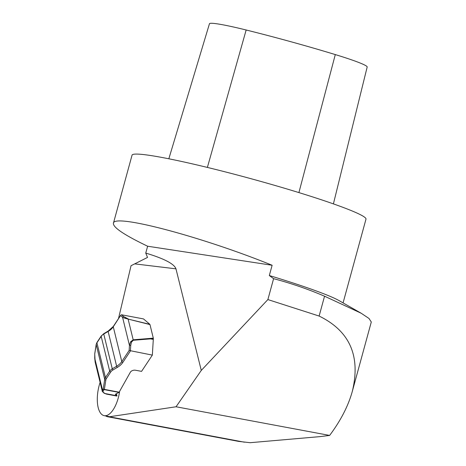 <?xml version="1.0" encoding="UTF-8"?>
<svg xmlns="http://www.w3.org/2000/svg" width="466" height="466" viewBox="0 0 466 466"><rect width="100%" height="100%" fill="white"/><g stroke="black" fill="none" stroke-linecap="round" stroke-linejoin="round"><path stroke-width="0.7" d="M94.738 353.857A0.961 0.326 0.3 0 0 94.732 353.892A0.961 0.326 0.3 0 0 94.749 353.962L96.2 344.584A7.701 4.98 -13.8 0 1 96.928 342.795L101.186 336.37A7.701 4.98 -13.8 0 1 103.755 334.035L108.129 331.454A15.401 9.967 166.2 0 0 113.273 326.783L120.811 315.121L121.539 314.777L143.481 318.907L149.539 324.033A11.551 5.056 100.7 0 1 149.86 324.342L128.115 319.094L124.783 318.185L125.488 317.789A0.961 0.641 118.3 0 0 124.783 318.185L122.581 317.346L129.449 345.399L130.742 345.376L131.453 342.137L130.573 341.823A0.961 0.373 23.2 0 1 131.453 342.137L133.323 340.256A0.961 0.466 -94.5 0 0 133.183 339.801L130.573 341.823L129.449 345.399L129.14 350.467L121.789 361.558A15.401 9.967 -13.8 0 1 116.646 366.229L112.271 368.804A7.701 4.98 166.2 0 0 109.696 371.14L105.438 377.571A7.701 4.98 166.2 0 0 104.71 379.359L103.266 388.737A0.961 0.92 37.1 0 0 104.151 389.605L119.022 392.401L130.323 372.276A3.85 2.493 166.2 0 1 135.495 370.231L141.565 371.373L152.347 355.104L129.14 350.467M119.022 392.401L115.795 393.997L115.376 394.603M146.837 323.777L149.982 324.61L153.302 338.153L133.183 339.801L128.115 319.094L146.837 323.777L149.539 324.033M153.302 339.399L150.565 338.887L153.337 338.549A11.551 5.056 100.7 0 1 153.302 339.399L152.347 355.104M153.337 338.549L153.302 338.153M119.22 392.18L104.378 389.384A0.961 0.711 -171.2 0 1 103.266 388.737L102.229 391.009C101.454 390.729 104.629 393.852 104.518 393.333A0.961 0.81 -62.8 0 0 104.902 393.409C103.207 392.512 102.689 391.591 103.353 390.659L104.151 389.605A0.961 0.419 100.7 0 0 104.378 389.384L105.829 380.011A6.74 4.363 -13.8 0 1 106.464 378.439L110.722 372.014A6.74 4.363 -13.8 0 1 112.976 369.969L117.345 367.394A16.362 10.59 166.2 0 0 122.814 362.432L130.404 350.98L130.742 345.376M133.323 340.256L150.565 338.887A0.961 0.466 -94.5 0 0 150.431 338.433M115.428 394.271L116.815 396.053L106.516 394.12L104.902 393.409M94.732 358.057A0.961 0.326 0.3 0 0 94.709 358.121A0.961 0.326 0.3 0 0 94.732 358.197L94.749 353.962A0.961 0.711 -171.2 0 1 94.814 353.554M102.217 390.997L95.146 362.088L94.732 358.197L102.468 389.792A0.961 0.92 37.1 0 0 103.353 390.659M104.687 393.391A0.961 0.81 -62.8 0 0 105.217 393.572L116.663 395.721M120.624 315.692L122.581 317.346A0.961 0.839 -49.8 0 1 123.7 316.606L128.08 318.837M145.753 253.079C164.183 258.642 174.249 263.89 175.962 268.835L201.277 370.412L267.88 299.574L273.594 278.68L269.319 275.54L272.127 265.265L147.629 246.223L145.753 253.079L147.53 257.424L131.039 265.713L118.486 318.627M267.88 299.574L319.123 316.053C349.774 331.011 360.841 356.106 352.325 391.341L371.291 322.006L368.985 318.453L361.191 313.245L324.552 296.207C307.939 289.083 290.953 283.241 273.594 278.68M269.319 275.54A121.265 8.668 15.3 0 1 339.108 300.634L361.191 313.245M105.718 415.94A24.89 10.893 100.7 0 0 107.646 416.755A24.89 10.893 100.7 0 0 109.312 416.779L176.049 406.771L201.277 370.412M176.049 406.771L329.631 435.425L319.991 436.625L250.091 442.7L238.627 441.389L107.646 416.755M352.325 391.341C348.288 405.903 340.722 420.6 329.631 435.425M319.123 316.053L324.552 296.207M147.629 246.223C124.364 235.062 112.958 227.414 113.413 223.278L132.053 155.149A121.265 8.668 15.3 0 1 251.308 178.787A121.265 8.668 15.3 0 1 365.985 219.142L343.075 302.9M113.413 223.278C113.308 213.271 201.848 236.693 272.127 265.265M168.832 158.784L209.455 23.749A54.068 3.868 15.3 0 1 246.153 29.993A134.913 9.646 15.3 0 1 335.293 54.58A54.068 3.868 15.3 0 1 367.173 67.017L333.411 203.881M119.622 391.463A24.448 10.701 100.7 0 1 113.174 409.736A24.448 10.701 100.7 0 1 104.227 415.66A24.448 10.701 100.7 0 1 100.114 382.405M122.814 362.432A0.961 0.6 -146.5 0 1 121.789 361.558L113.273 326.783A0.961 0.6 -146.5 0 1 113.325 326.41L120.764 315.185M112.976 369.969A0.961 0.309 -120.5 0 1 112.271 368.804L103.755 334.035A0.961 0.309 -120.5 0 1 103.796 333.656L108.17 331.076A0.961 0.309 -120.5 0 0 108.129 331.454L116.646 366.229A0.961 0.309 -120.5 0 0 117.345 367.394M106.464 378.439A0.961 0.6 -146.5 0 1 105.438 377.571L96.928 342.795A0.961 0.6 -146.5 0 1 96.975 342.423L101.233 335.998A0.961 0.6 -146.5 0 0 101.186 336.37L109.696 371.14A0.961 0.6 -146.5 0 0 110.722 372.014M95.146 362.088L94.732 353.892A0.961 0.961 0 0 1 94.738 353.752L96.188 344.374A0.961 0.711 -171.2 0 0 96.2 344.584L104.71 379.359A0.961 0.711 -171.2 0 0 105.829 380.011M121.539 314.777L123.7 316.606M116.36 393.723L116.89 395.896M109.312 416.779L244.423 442.193M246.153 29.993L207.382 167.422M335.293 54.58L298.916 192.592M175.962 268.835L135.175 263.931M96.188 344.374L96.975 342.423M101.233 335.998L103.796 333.656M108.17 331.076L113.325 326.41M116.418 393.688L116.983 395.995M104.518 393.333L106.51 394.114M109.79 416.709L104.227 415.66"/></g></svg>
